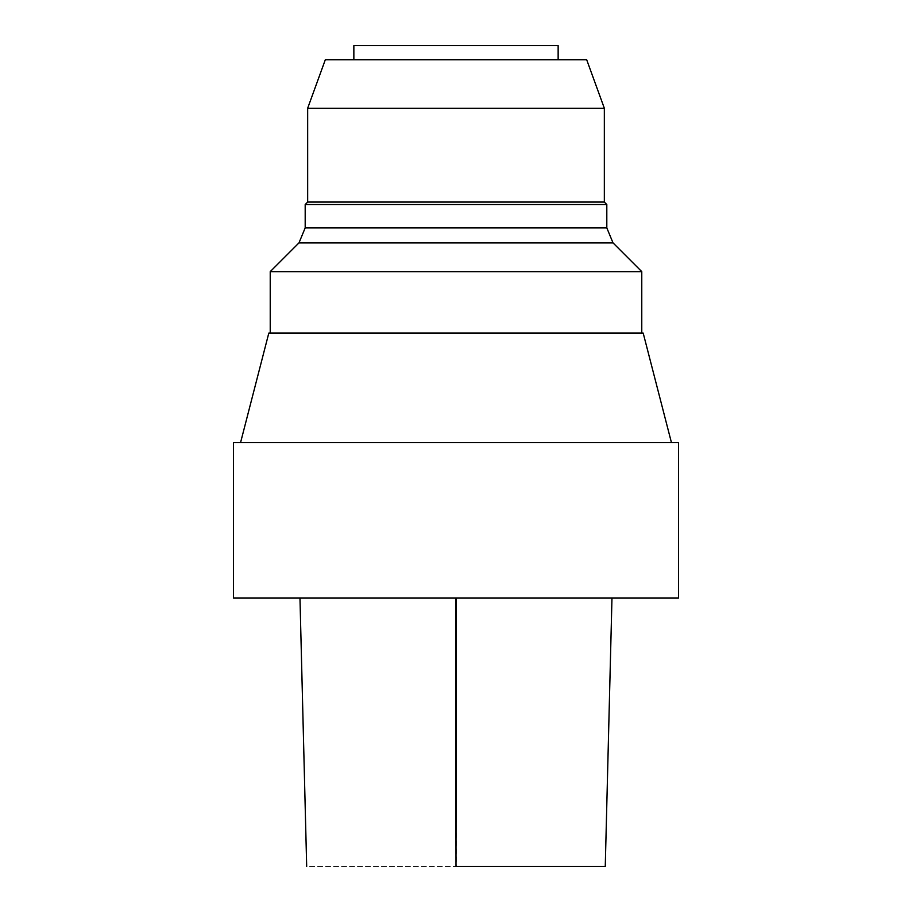<?xml version="1.0" encoding="UTF-8"?>
<svg xmlns="http://www.w3.org/2000/svg" width="912" height="912" viewBox="0 0 912 912"><rect width="100%" height="100%" fill="white"/><g stroke="black" fill="none" stroke-linecap="round" stroke-linejoin="round"><path stroke-width="0.68" stroke-dasharray="4.56 3.42" d="M456.319 597.976L455.681 597.976M456.274 866.4L604.918 866.4L308.142 866.4L456.274 866.4L456.308 597.976M678.505 597.976L233.495 597.976M678.505 442.582L233.495 442.582M456 442.582L671.437 442.582L456 442.582M643.188 333.097L268.812 333.097M456 333.097L641.774 333.097L456 333.097M641.774 271.639L270.226 271.639M613.012 242.877L298.988 242.877M606.811 227.897L305.189 227.897M606.811 204.527L305.189 204.527M604.337 202.065L307.663 202.065M604.337 108.243L307.663 108.243M586.678 59.725L325.322 59.725M456 59.725L558.144 59.725L456 59.725M558.144 45.6L353.856 45.6"/><path stroke-width="1.37" d="M456.274 866.4L604.918 866.4L456.274 866.4M456 597.976L678.505 597.976L678.505 442.582L233.495 442.582L233.495 597.976L456 597.976M240.563 442.582L268.812 333.097L643.188 333.097L671.437 442.582M270.226 333.097L270.226 271.639L641.774 271.639L641.774 333.097M613.012 242.877L606.811 227.897L305.189 227.897L298.988 242.877L613.012 242.877L641.774 271.639M305.189 227.897L305.189 204.527L606.811 204.527L606.811 227.897M305.189 204.527L307.663 202.065L604.337 202.065L606.811 204.527M307.663 202.065L307.663 108.243L604.337 108.243L604.337 202.065M307.663 108.243L325.322 59.725L586.678 59.725L604.337 108.243M353.856 59.725L353.856 45.6L558.144 45.6L558.144 59.725M455.681 597.976L455.989 866.4L456.319 597.976M611.975 597.976L605.26 866.4M299.968 597.976L306.683 866.4M298.988 242.877L270.226 271.639"/></g></svg>
